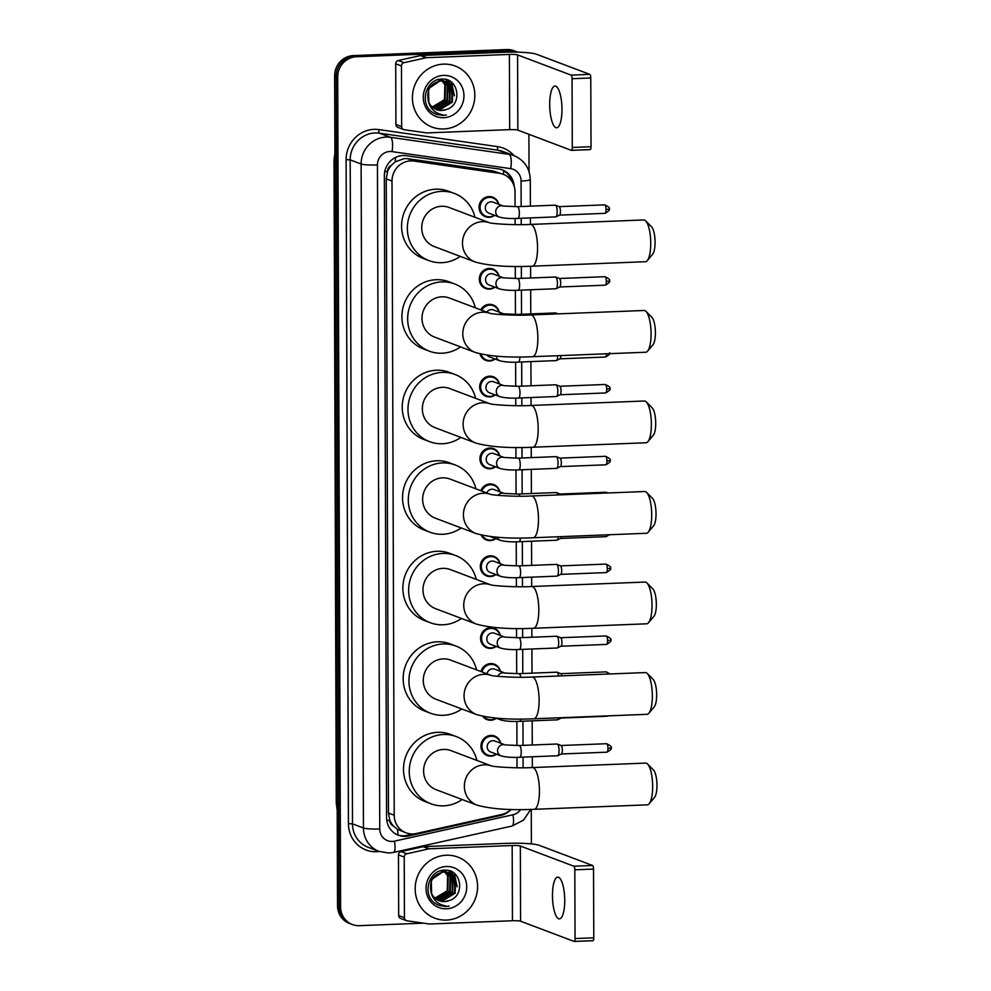 <?xml version="1.0" encoding="UTF-8"?>
<svg xmlns="http://www.w3.org/2000/svg" width="991" height="991" viewBox="0 0 991 991"><rect width="100%" height="100%" fill="white"/><g stroke="black" fill="none" stroke-linecap="round" stroke-linejoin="round"><path stroke-width="1.49" d="M494.881 287.179A10.443 9.922 -69.3 0 1 479.483 277.195A10.443 9.922 -69.3 0 1 499.043 276.179M480.746 309.861A10.443 9.922 -69.3 0 1 499.167 312.103M495.141 359.027A10.443 9.922 -69.3 0 1 479.954 353.886M495.265 394.951A10.443 9.922 -69.3 0 1 479.855 384.966A10.443 9.922 -69.3 0 1 499.414 383.951M495.512 466.798A10.443 9.922 -69.3 0 1 480.102 456.814A10.443 9.922 -69.3 0 1 499.662 455.798M480.808 490.694A10.443 9.922 -69.3 0 1 499.786 491.722M495.76 538.646A10.443 9.922 -69.3 0 1 481.168 535.066M495.884 574.569A10.443 9.922 -69.3 0 1 480.486 564.585A10.443 9.922 -69.3 0 1 500.046 563.569M496.144 646.417A10.443 9.922 -69.3 0 1 480.734 636.433A10.443 9.922 -69.3 0 1 500.294 635.417M481.031 671.576A10.443 9.922 -69.3 0 1 500.418 671.341M496.392 718.264A10.443 9.922 -69.3 0 1 482.766 716.32M496.516 754.188A10.443 9.922 -69.3 0 1 481.106 744.204A10.443 9.922 -69.3 0 1 500.666 743.188M494.633 215.332A10.443 9.922 -69.3 0 1 479.223 205.36A10.443 9.922 -69.3 0 1 498.783 204.332M515.072 206.723L515.01 191.882A19.585 18.594 110.7 0 0 503.217 174.305L493.245 170.985L407.685 158.696L404.464 158.535L395.198 161.843L391.259 165.398A6.528 6.194 110.7 0 0 387.481 171.53A19.585 2.292 179.8 0 1 384.743 171.604M503.217 174.305A19.585 18.594 110.7 0 0 499.476 173.338L413.916 161.05A19.585 18.594 110.7 0 0 410.658 160.876A19.585 18.594 110.7 0 0 392.002 181.068L394.22 815.221A19.585 18.594 110.7 0 0 406.025 832.812A19.585 18.594 110.7 0 0 416.257 833.518L501.719 814.478A19.585 18.594 110.7 0 0 510.947 809.436M393.576 826.147A19.585 18.594 -69.3 0 1 389.736 819.991L389.736 820.325A6.528 6.194 110.7 0 0 393.576 826.147L397.527 829.343L406.025 832.812M387.481 171.53L387.481 171.864A19.585 18.594 -69.3 0 1 391.259 165.398M387.481 171.864L386.242 178.9L388.46 813.054L389.736 819.991M517.029 767.765L516.992 757.335M516.943 745.579L516.868 721.411M516.695 673.731L516.608 649.563M516.571 637.808L516.534 628.505M516.398 586.722L516.361 577.716M516.323 565.96L516.237 541.792M516.076 494.113L515.989 469.945M515.939 458.189L515.902 447.461M515.766 405.678L515.741 398.097M515.692 386.341L515.605 362.173M515.444 314.494L515.357 290.326M515.32 278.57L515.27 266.418M515.134 224.623L515.109 218.478M514.168 186.221A19.585 18.594 110.7 0 0 502.412 169.932A19.585 18.594 110.7 0 0 498.684 168.966L406.248 155.686A19.585 18.594 110.7 0 0 403.003 155.525A19.585 18.594 110.7 0 0 384.347 175.717L386.577 817.662A19.585 18.594 110.7 0 0 398.382 835.252A19.585 18.594 110.7 0 0 408.626 835.958L500.938 815.395A19.585 18.594 110.7 0 0 511.046 809.436M423.405 923.154L359.399 925.668A19.585 18.594 -69.3 0 1 352.4 924.541A19.585 18.594 -69.3 0 1 340.607 906.963L337.708 76.951A19.585 18.594 -69.3 0 1 356.364 56.76L509.894 50.714A19.585 18.594 -69.3 0 1 516.881 51.842A19.585 18.594 -69.3 0 1 517.686 52.164M528.909 134.305L529.045 171.629M531.275 809.412L531.387 843.898M352.4 924.541L349.34 923.389A19.585 18.594 -69.3 0 1 337.535 905.799L334.636 75.799A19.585 18.594 -69.3 0 1 353.291 55.607L506.822 49.55L508.358 50.132A19.585 18.594 -69.3 0 1 515.345 51.259A19.585 18.594 -69.3 0 0 508.358 50.132L354.828 56.19L508.358 50.132L509.894 50.714M334.636 75.799L336.172 76.381A19.585 18.594 -69.3 0 1 354.828 56.19A19.585 18.594 -69.3 0 0 336.172 76.381L339.071 906.381L336.172 76.381L337.708 76.951M350.876 923.971A19.585 18.594 -69.3 0 1 339.071 906.381A19.585 18.594 -69.3 0 0 350.876 923.971M413.73 833.902L407.09 835.376A19.585 18.594 -69.3 0 1 397.626 834.942M501.644 169.659A19.585 18.594 -69.3 0 1 511.827 181.204M506.822 49.55A19.585 18.594 -69.3 0 1 513.821 50.677L516.881 51.842M443.733 128.979A32.641 30.994 -69.3 0 1 432.088 127.096A32.641 30.994 -69.3 0 1 412.962 91.606A32.641 30.994 -69.3 0 1 443.51 64.13A32.641 30.994 -69.3 0 1 455.154 66.013A32.641 30.994 -69.3 0 1 474.28 101.503A32.641 30.994 -69.3 0 1 443.733 128.979M435.185 109.06L439.199 109.518L451.797 101.862L452.144 87.357L445.739 81.584M435.47 109.208L439.806 109.753L452.404 102.098L452.763 87.592L446.037 81.696L440.314 80.667L428.533 88.633L428.843 103.188M446.037 81.696L440.921 80.903C430.614 83.021 426.39 89.611 428.236 100.686A14.754 14.01 -69.3 0 0 436.486 109.629A14.754 14.01 -69.3 0 0 441.751 110.484A14.754 14.01 -69.3 0 0 446.148 109.58C462.983 105.034 458.66 77.831 442.345 79.082C426.006 78.264 418.747 103.659 432.596 112.454L436.226 114.337L442.927 114.832C434.987 113.37 430.094 108.651 428.236 100.686M434.058 108.415L436.758 108.601L449.357 100.946L449.716 86.44L444.476 81.225M444.191 81.064L443.299 80.667M444.501 81.151L437.873 79.751M434.331 108.589L437.365 108.824L449.964 101.169L450.323 86.675L444.798 81.299M443.609 80.779L438.493 79.974M432.968 107.66L434.331 107.685L446.916 100.029L447.275 85.523L443.175 80.989M442.903 80.804L442.048 80.296M441.751 80.147L440.859 79.738M442.073 80.234L439.632 79.317M433.24 107.858L434.938 107.908L447.536 100.252L447.882 85.746L443.51 81.027M443.225 80.853L442.358 80.382M441.168 79.85L439.471 79.342M441.825 80.89L444.848 84.607L444.488 99.1L441.218 103.076A14.754 14.01 -69.3 0 1 432.163 106.867A14.754 14.01 -69.3 0 1 432.051 106.867M441.552 80.667L440.747 80.06M440.462 79.875L439.608 79.379M432.2 106.991L445.095 99.335L445.455 84.83L442.159 80.903M441.899 80.692L441.069 80.11M440.797 79.937L439.93 79.453M436.362 109.58L441.639 110.435L446.148 109.58M443.547 75.415A21.282 20.204 -69.3 0 1 463.961 95.755A21.282 20.204 -69.3 0 1 443.695 117.694A21.282 20.204 -69.3 0 1 423.268 97.353A21.282 20.204 -69.3 0 1 443.547 75.415M449.542 93.922L448.911 85.164M448.589 84.21L447.969 82.773M447.87 82.563L445.987 79.553M451.983 94.851L451.351 86.081M451.016 85.127L448.341 80.37M454.411 95.768L451.562 82.364M436.139 114.299L443.014 115.414L446.47 114.981M561.971 109.233A20.898 6.082 -92.3 0 0 555.01 86.031A20.898 6.082 -92.3 0 0 549.695 104.6A20.898 6.082 -92.3 0 0 556.657 127.789A20.898 6.082 -92.3 0 0 561.971 109.233M401.677 126.613A3.27 3.097 110.7 0 0 403.647 129.536L397.887 127.368A3.27 3.097 -69.3 0 1 395.917 124.432L401.677 126.613L401.466 65.976L395.706 63.808A3.27 3.097 -69.3 0 1 398.283 60.513L420.382 55.583A3.27 3.097 -69.3 0 1 420.927 55.508L503.663 52.25A26.113 3.06 179.8 0 1 536.292 54.171L589.806 74.375A3.27 0.954 87.7 0 1 590.772 77.979L572.055 78.723A3.27 0.954 -92.3 0 0 571.089 75.118L517.575 54.901A6.528 0.768 -0.2 0 0 509.411 54.431L426.675 57.689A3.27 3.097 110.7 0 0 426.13 57.763L404.031 62.681A3.27 3.097 110.7 0 0 401.466 65.976M395.917 124.432L395.706 63.808M403.647 129.536A3.27 3.097 110.7 0 0 404.266 129.697L426.403 132.881A3.27 3.097 110.7 0 0 426.935 132.905L509.671 129.648A6.528 0.768 -0.2 0 1 517.835 130.118L571.349 150.335A3.27 0.954 -92.3 0 0 571.46 150.347A3.27 0.954 -92.3 0 0 572.29 147.448L591.02 146.718L590.772 77.979M591.02 146.718A3.27 0.954 87.7 0 1 590.19 149.616A3.27 0.954 87.7 0 1 590.066 149.591L571.584 150.322M572.29 147.448L572.055 78.723M645.686 220.882L651.595 226.865A14.37 4.187 87.7 0 1 655.076 242.188A14.37 4.187 87.7 0 1 652.673 254.204L647.259 260.645A20.898 6.082 -92.3 0 0 650.753 243.154A20.898 6.082 -92.3 0 0 645.686 220.882A20.898 6.082 -92.3 0 0 643.791 219.952L530.581 224.424A20.898 6.082 87.7 0 1 537.543 247.614A20.898 6.082 87.7 0 1 532.229 266.183L645.438 261.711A20.898 6.082 -92.3 0 0 647.259 260.645M489.467 222.752L449.059 207.478A20.898 19.832 110.7 0 0 441.602 206.277A20.898 19.832 110.7 0 0 422.055 223.867A20.898 19.832 110.7 0 0 434.293 246.573L475.061 261.971C488.959 265.861 508.024 267.26 532.229 266.183M460.233 256.372A35.911 34.09 -69.3 0 1 441.8 262.689A35.911 34.09 -69.3 0 1 428.979 260.621A35.911 34.09 -69.3 0 1 407.945 221.588A35.911 34.09 -69.3 0 1 441.552 191.362A35.911 34.09 -69.3 0 1 454.361 193.431A35.911 34.09 -69.3 0 1 474.999 217.277M428.979 260.621L423.231 258.453A35.911 34.09 -69.3 0 1 402.197 219.407A35.911 34.09 -69.3 0 1 435.792 189.194A35.911 34.09 -69.3 0 1 448.601 191.263L454.361 193.431M646.008 311.397L651.917 317.393A14.37 4.187 87.7 0 1 655.398 332.703A14.37 4.187 87.7 0 1 652.995 344.732L647.569 351.173A20.898 6.082 -92.3 0 0 651.075 333.67A20.898 6.082 -92.3 0 0 646.008 311.397A20.898 6.082 -92.3 0 0 644.113 310.48L530.891 314.94A20.898 6.082 87.7 0 1 537.853 338.142A20.898 6.082 87.7 0 1 532.539 356.698L645.76 352.239A20.898 6.082 -92.3 0 0 647.569 351.173M489.777 313.267L449.369 298.006A20.898 19.832 110.7 0 0 441.912 296.805A20.898 19.832 110.7 0 0 422.364 314.382A20.898 19.832 110.7 0 0 434.603 337.101L475.383 352.499C489.281 356.388 508.333 357.788 532.539 356.698M460.542 346.9A35.911 34.09 -69.3 0 1 442.11 353.217A35.911 34.09 -69.3 0 1 429.301 351.148A35.911 34.09 -69.3 0 1 408.267 312.103A35.911 34.09 -69.3 0 1 441.862 281.89A35.911 34.09 -69.3 0 1 454.671 283.959A35.911 34.09 -69.3 0 1 475.308 307.805M429.301 351.148L423.541 348.981A35.911 34.09 -69.3 0 1 402.507 309.935A35.911 34.09 -69.3 0 1 436.114 279.71A35.911 34.09 -69.3 0 1 448.923 281.778L454.671 283.959M646.318 401.925L652.227 407.908A14.37 4.187 87.7 0 1 655.708 423.231A14.37 4.187 87.7 0 1 653.304 435.26L647.891 441.689A20.898 6.082 -92.3 0 0 651.384 424.198A20.898 6.082 -92.3 0 0 646.318 401.925A20.898 6.082 -92.3 0 0 644.423 400.996L531.213 405.468A20.898 6.082 87.7 0 1 538.175 428.657A20.898 6.082 87.7 0 1 532.861 447.226L646.07 442.754A20.898 6.082 -92.3 0 0 647.891 441.689M490.099 403.795L449.691 388.534A20.898 19.832 110.7 0 0 442.234 387.32A20.898 19.832 110.7 0 0 422.686 404.91A20.898 19.832 110.7 0 0 434.925 427.616L475.692 443.027C489.591 446.904 508.656 448.304 532.861 447.226M460.865 437.415A35.911 34.09 -69.3 0 1 442.432 443.745A35.911 34.09 -69.3 0 1 429.611 441.664A35.911 34.09 -69.3 0 1 408.577 402.631A35.911 34.09 -69.3 0 1 442.184 372.405A35.911 34.09 -69.3 0 1 454.993 374.474A35.911 34.09 -69.3 0 1 475.63 398.32M429.611 441.664L423.863 439.496A35.911 34.09 -69.3 0 1 402.829 400.451A35.911 34.09 -69.3 0 1 436.424 370.238A35.911 34.09 -69.3 0 1 449.233 372.306L454.993 374.474M646.64 492.44L652.549 498.436A14.37 4.187 87.7 0 1 656.03 513.747A14.37 4.187 87.7 0 1 653.626 525.775L648.201 532.217A20.898 6.082 -92.3 0 0 651.706 514.725A20.898 6.082 -92.3 0 0 646.64 492.44A20.898 6.082 -92.3 0 0 644.745 491.524L531.523 495.983A20.898 6.082 87.7 0 1 538.485 519.185A20.898 6.082 87.7 0 1 533.17 537.741L646.392 533.282A20.898 6.082 -92.3 0 0 648.201 532.217M490.409 494.311L450.001 479.049A20.898 19.832 110.7 0 0 442.543 477.848A20.898 19.832 110.7 0 0 422.996 495.426A20.898 19.832 110.7 0 0 435.235 518.144L476.014 533.542C489.913 537.432 508.965 538.831 533.17 537.741M461.174 527.943A35.911 34.09 -69.3 0 1 442.742 534.26A35.911 34.09 -69.3 0 1 429.933 532.192A35.911 34.09 -69.3 0 1 408.899 493.146A35.911 34.09 -69.3 0 1 442.494 462.933A35.911 34.09 -69.3 0 1 455.303 465.002A35.911 34.09 -69.3 0 1 475.94 488.848M429.933 532.192L424.173 530.024A35.911 34.09 -69.3 0 1 403.139 490.979A35.911 34.09 -69.3 0 1 436.746 460.765A35.911 34.09 -69.3 0 1 449.555 462.834L455.303 465.002M646.95 582.968L652.858 588.951A14.37 4.187 87.7 0 1 656.339 604.275A14.37 4.187 87.7 0 1 653.936 616.303L648.523 622.732A20.898 6.082 -92.3 0 0 652.016 605.241A20.898 6.082 -92.3 0 0 646.95 582.968A20.898 6.082 -92.3 0 0 645.054 582.051L531.845 586.511A20.898 6.082 87.7 0 1 538.807 609.713A20.898 6.082 87.7 0 1 533.492 628.269L646.702 623.797A20.898 6.082 -92.3 0 0 648.523 622.732M490.731 584.839L450.323 569.577A20.898 19.832 110.7 0 0 442.866 568.363A20.898 19.832 110.7 0 0 423.318 585.954A20.898 19.832 110.7 0 0 435.557 608.66L476.324 624.07C490.223 627.947 509.287 629.347 533.492 628.269M461.496 618.458A35.911 34.09 -69.3 0 1 443.064 624.788A35.911 34.09 -69.3 0 1 430.243 622.72A35.911 34.09 -69.3 0 1 409.209 583.674A35.911 34.09 -69.3 0 1 442.816 553.461A35.911 34.09 -69.3 0 1 455.625 555.53A35.911 34.09 -69.3 0 1 476.262 579.376M430.243 622.72L424.495 620.539A35.911 34.09 -69.3 0 1 403.461 581.506A35.911 34.09 -69.3 0 1 437.056 551.281A35.911 34.09 -69.3 0 1 449.864 553.35L455.625 555.53M647.272 673.484L653.18 679.479A14.37 4.187 87.7 0 1 656.661 694.79A14.37 4.187 87.7 0 1 654.258 706.818L648.832 713.26A20.898 6.082 -92.3 0 0 652.338 695.769A20.898 6.082 -92.3 0 0 647.272 673.484A20.898 6.082 -92.3 0 0 645.376 672.567L532.155 677.039A20.898 6.082 87.7 0 1 539.116 700.228A20.898 6.082 87.7 0 1 533.802 718.785L647.024 714.325A20.898 6.082 -92.3 0 0 648.832 713.26M491.04 675.354L450.632 660.093A20.898 19.832 110.7 0 0 443.175 658.891A20.898 19.832 110.7 0 0 423.628 676.469A20.898 19.832 110.7 0 0 435.867 699.188L476.646 714.585C490.545 718.475 509.597 719.875 533.802 718.785M461.806 708.986A35.911 34.09 -69.3 0 1 443.373 715.304A35.911 34.09 -69.3 0 1 430.565 713.235A35.911 34.09 -69.3 0 1 409.531 674.202A35.911 34.09 -69.3 0 1 443.126 643.977A35.911 34.09 -69.3 0 1 455.934 646.045A35.911 34.09 -69.3 0 1 476.572 669.891M430.565 713.235L424.805 711.067A35.911 34.09 -69.3 0 1 403.771 672.022A35.911 34.09 -69.3 0 1 437.378 641.809A35.911 34.09 -69.3 0 1 450.187 643.877L455.934 646.045M647.581 764.011L653.49 770.007A14.37 4.187 87.7 0 1 656.971 785.318A14.37 4.187 87.7 0 1 654.568 797.346L649.155 803.788A20.898 6.082 -92.3 0 0 652.648 786.284A20.898 6.082 -92.3 0 0 647.581 764.011A20.898 6.082 -92.3 0 0 645.698 763.095L532.477 767.554A20.898 6.082 87.7 0 1 539.438 790.756A20.898 6.082 87.7 0 1 534.124 809.313L647.334 804.841A20.898 6.082 -92.3 0 0 649.155 803.788M476.956 805.113A20.898 19.832 110.7 0 1 464.37 786.346A20.898 19.832 110.7 0 1 484.265 764.817A20.898 19.832 110.7 0 1 491.325 765.87L450.955 750.621A20.898 19.832 110.7 0 0 443.497 749.419A20.898 19.832 110.7 0 0 423.95 766.997A20.898 19.832 110.7 0 0 436.189 789.716L476.956 805.113C490.855 808.99 509.919 810.39 534.124 809.313M462.128 799.514A35.911 34.09 -69.3 0 1 443.695 805.832A35.911 34.09 -69.3 0 1 430.874 803.763A35.911 34.09 -69.3 0 1 409.84 764.718A35.911 34.09 -69.3 0 1 443.448 734.504A35.911 34.09 -69.3 0 1 456.256 736.573A35.911 34.09 -69.3 0 1 476.894 760.419M430.874 803.763L425.127 801.583A35.911 34.09 -69.3 0 1 404.093 762.55A35.911 34.09 -69.3 0 1 437.688 732.324A35.911 34.09 -69.3 0 1 450.496 734.393L456.256 736.573M555.01 205.224A5.872 1.709 87.7 0 1 555.22 205.162A5.872 1.709 87.7 0 1 555.431 205.199A5.872 1.709 87.7 0 1 557.165 210.972A5.872 1.709 87.7 0 1 555.901 216.856A5.872 1.709 87.7 0 1 555.691 216.905L517.859 218.404C510.415 218.788 504.208 218.342 499.241 217.066L488.885 213.164A5.872 5.574 -69.3 0 1 490.941 201.83A5.872 5.574 -69.3 0 1 493.035 202.164L503.329 206.054L517.401 206.661A5.872 1.709 87.7 0 1 517.612 206.698A5.872 1.709 87.7 0 1 519.358 213.548A5.872 1.709 87.7 0 1 517.859 218.404A5.872 1.709 87.7 0 1 517.649 218.367M494.311 215.208A9.799 9.303 -69.3 0 1 480.226 205.595A9.799 9.303 -69.3 0 1 498.461 204.208M555.431 205.199A5.872 1.709 87.7 0 1 555.443 205.211L559.184 206.673A4.249 1.239 87.7 0 1 560.448 211.368A4.249 1.239 87.7 0 1 559.519 215.097A4.249 1.239 87.7 0 1 559.37 215.134M555.27 277.071A5.872 1.709 87.7 0 1 555.468 277.009A5.872 1.709 87.7 0 1 555.678 277.046A5.872 1.709 87.7 0 1 557.413 282.819A5.872 1.709 87.7 0 1 556.149 288.703A5.872 1.709 87.7 0 1 555.939 288.753L518.12 290.252C510.675 290.636 504.456 290.19 499.489 288.914L489.133 285.012A5.872 5.574 -69.3 0 1 491.189 273.677A5.872 5.574 -69.3 0 1 493.283 274.012L503.577 277.901L517.649 278.508A5.872 1.709 87.7 0 1 517.859 278.545A5.872 1.709 87.7 0 1 519.606 285.396A5.872 1.709 87.7 0 1 518.12 290.252A5.872 1.709 87.7 0 1 517.909 290.214M494.559 287.056A9.799 9.303 -69.3 0 1 480.474 277.443A9.799 9.303 -69.3 0 1 498.708 276.055M555.678 277.046A5.872 1.709 87.7 0 1 555.691 277.059L559.444 278.521A4.249 1.239 87.7 0 1 559.444 278.521A4.249 1.239 87.7 0 1 560.695 283.215A4.249 1.239 87.7 0 1 559.766 286.944A4.249 1.239 87.7 0 1 559.618 286.981M486.804 312.14A5.872 5.574 -69.3 0 1 493.407 309.935L503.701 313.825L517.773 314.432A5.872 1.709 87.7 0 1 517.983 314.469A5.872 1.709 87.7 0 1 518.652 315.175M555.394 312.995A5.872 1.709 87.7 0 1 555.604 312.933A5.872 1.709 87.7 0 1 555.815 312.97A5.872 1.709 87.7 0 1 555.815 312.983A5.872 1.709 87.7 0 1 556.608 313.924M481.725 310.22A9.799 9.303 -69.3 0 1 498.832 311.979M519.854 356.958A5.872 1.709 87.7 0 1 519.854 357.243A5.872 1.709 87.7 0 1 518.367 362.099C510.922 362.483 504.716 362.037 499.737 360.761L489.381 356.859A5.872 5.574 -69.3 0 1 487.101 355.187M494.806 358.903A9.799 9.303 -69.3 0 1 481.031 354.134M560.943 355.583A4.249 1.239 87.7 0 1 560.026 358.792A4.249 1.239 87.7 0 1 559.865 358.829M557.685 355.707A5.872 1.709 87.7 0 1 556.397 360.551A5.872 1.709 87.7 0 1 556.186 360.6A5.872 1.709 87.7 0 1 555.976 360.575M555.641 384.842A5.872 1.709 87.7 0 1 555.852 384.781A5.872 1.709 87.7 0 1 556.062 384.818A5.872 1.709 87.7 0 1 557.797 390.59A5.872 1.709 87.7 0 1 556.533 396.474A5.872 1.709 87.7 0 1 556.31 396.524L518.491 398.023C511.046 398.407 504.84 397.961 499.86 396.685L489.504 392.783A5.872 5.574 -69.3 0 1 491.561 381.448A5.872 5.574 -69.3 0 1 493.654 381.783L503.948 385.672L518.033 386.279A5.872 1.709 87.7 0 1 518.243 386.317A5.872 1.709 87.7 0 1 519.978 393.167A5.872 1.709 87.7 0 1 518.491 398.023A5.872 1.709 87.7 0 1 518.281 397.986M494.93 394.827A9.799 9.303 -69.3 0 1 480.846 385.214A9.799 9.303 -69.3 0 1 499.08 383.827M556.062 384.818A5.872 1.709 87.7 0 1 556.062 384.83L559.816 386.292A4.249 1.239 87.7 0 1 561.067 390.974A4.249 1.239 87.7 0 1 560.15 394.715A4.249 1.239 87.7 0 1 559.989 394.752M500.121 468.532A5.872 5.574 -69.3 0 1 502.164 457.198A5.872 5.574 -69.3 0 1 504.196 457.52L518.281 458.127A5.872 1.709 87.7 0 1 518.491 458.164A5.872 1.709 87.7 0 1 520.238 465.014A5.872 1.709 87.7 0 1 518.739 469.87C511.294 470.254 505.088 469.808 500.121 468.532L489.752 464.63A5.872 5.574 -69.3 0 1 491.809 453.296A5.872 5.574 -69.3 0 1 493.914 453.63L504.208 457.52M555.889 456.69A5.872 1.709 87.7 0 1 556.1 456.628A5.872 1.709 87.7 0 1 556.31 456.665A5.872 1.709 87.7 0 1 556.323 456.665A5.872 1.709 87.7 0 1 558.044 462.438A5.872 1.709 87.7 0 1 556.781 468.322A5.872 1.709 87.7 0 1 556.558 468.371A5.872 1.709 87.7 0 1 556.347 468.334M495.178 466.674A9.799 9.303 -69.3 0 1 481.106 457.062A9.799 9.303 -69.3 0 1 499.34 455.674M556.323 456.665L560.064 458.139A4.249 1.239 87.7 0 1 561.327 462.822A4.249 1.239 87.7 0 1 560.398 466.563A4.249 1.239 87.7 0 1 560.249 466.6M486.792 492.948A5.872 5.574 -69.3 0 1 494.038 489.554L504.332 493.444M556.013 492.614A5.872 1.709 87.7 0 1 556.224 492.552A5.872 1.709 87.7 0 1 556.434 492.589A5.872 1.709 87.7 0 1 556.447 492.589A5.872 1.709 87.7 0 1 557.71 494.955M481.775 491.053A9.799 9.303 -69.3 0 1 499.464 491.598M556.447 492.589L560.188 494.063A4.249 1.239 87.7 0 1 560.795 494.831M495.438 538.522A9.799 9.303 -69.3 0 1 482.32 535.313M561.426 536.626A4.249 1.239 87.7 0 1 560.646 538.41A4.249 1.239 87.7 0 1 560.497 538.447M558.23 536.75A5.872 1.709 87.7 0 1 557.029 540.169A5.872 1.709 87.7 0 1 556.818 540.219A5.872 1.709 87.7 0 1 556.608 540.182M490.136 572.402A5.872 5.574 -69.3 0 1 492.193 561.067A5.872 5.574 -69.3 0 1 494.286 561.401L504.58 565.291A5.872 5.574 -69.3 0 0 496.962 571.398A5.872 5.574 -69.3 0 0 500.492 576.304L490.136 572.402M556.273 564.461A5.872 1.709 87.7 0 1 556.471 564.399A5.872 1.709 87.7 0 1 556.682 564.436A5.872 1.709 87.7 0 1 556.694 564.436A5.872 1.709 87.7 0 1 558.416 570.209A5.872 1.709 87.7 0 1 557.153 576.093A5.872 1.709 87.7 0 1 556.942 576.143A5.872 1.709 87.7 0 1 556.731 576.105M495.562 574.446A9.799 9.303 -69.3 0 1 481.477 564.833A9.799 9.303 -69.3 0 1 499.712 563.445M560.435 565.911A4.249 1.239 87.7 0 1 560.448 565.911A4.249 1.239 87.7 0 1 561.699 570.593A4.249 1.239 87.7 0 1 560.77 574.334A4.249 1.239 87.7 0 1 560.621 574.371M490.384 644.249A5.872 5.574 -69.3 0 1 492.44 632.915A5.872 5.574 -69.3 0 1 494.534 633.249L504.828 637.139A5.872 5.574 -69.3 0 0 497.209 643.246A5.872 5.574 -69.3 0 0 500.74 648.151L490.384 644.249M556.521 636.309A5.872 1.709 87.7 0 1 556.731 636.247A5.872 1.709 87.7 0 1 556.942 636.284L556.942 636.284A5.872 1.709 87.7 0 1 558.664 642.057A5.872 1.709 87.7 0 1 557.4 647.941A5.872 1.709 87.7 0 1 557.19 647.99A5.872 1.709 87.7 0 1 556.979 647.953M495.81 646.293A9.799 9.303 -69.3 0 1 481.725 636.68A9.799 9.303 -69.3 0 1 499.96 635.293M560.683 637.758A4.249 1.239 87.7 0 1 560.695 637.758A4.249 1.239 87.7 0 1 561.947 642.441A4.249 1.239 87.7 0 1 561.03 646.169A4.249 1.239 87.7 0 1 560.869 646.219M487.052 673.855A5.872 5.574 -69.3 0 1 494.658 669.173L504.952 673.062A5.872 5.574 -69.3 0 0 497.841 676.32M556.645 672.232A5.872 1.709 87.7 0 1 556.855 672.171A5.872 1.709 87.7 0 1 557.066 672.208L557.066 672.208A5.872 1.709 87.7 0 1 558.614 675.986M481.998 671.935A9.799 9.303 -69.3 0 1 500.083 671.217M557.066 672.208L560.819 673.682A4.249 1.239 87.7 0 1 561.835 675.862M496.057 718.141A9.799 9.303 -69.3 0 1 484.054 716.58M558.639 717.806A5.872 1.709 87.7 0 1 557.66 719.788A5.872 1.709 87.7 0 1 557.438 719.838A5.872 1.709 87.7 0 1 557.227 719.8M490.756 752.02A5.872 5.574 -69.3 0 1 492.812 740.686A5.872 5.574 -69.3 0 1 494.918 741.02L505.212 744.91A5.872 5.574 -69.3 0 0 497.593 751.017A5.872 5.574 -69.3 0 0 501.124 755.922L490.756 752.02M556.892 744.08A5.872 1.709 87.7 0 1 557.103 744.018A5.872 1.709 87.7 0 1 557.314 744.055A5.872 1.709 87.7 0 1 557.326 744.055A5.872 1.709 87.7 0 1 559.048 749.828A5.872 1.709 87.7 0 1 557.784 755.712A5.872 1.709 87.7 0 1 557.561 755.761A5.872 1.709 87.7 0 1 557.351 755.724M496.181 754.064A9.799 9.303 -69.3 0 1 482.109 744.452A9.799 9.303 -69.3 0 1 500.344 743.064M557.326 744.055L561.067 745.529A4.249 1.239 87.7 0 1 562.331 750.212A4.249 1.239 87.7 0 1 561.401 753.94A4.249 1.239 87.7 0 1 561.253 753.99M564.734 900.323A20.898 6.082 -92.3 0 0 557.772 877.134A20.898 6.082 -92.3 0 0 552.458 895.691A20.898 6.082 -92.3 0 0 559.42 918.892A20.898 6.082 -92.3 0 0 564.734 900.323M404.439 917.703A3.27 3.097 110.7 0 0 406.409 920.639L400.649 918.459A3.27 3.097 -69.3 0 1 398.679 915.535L404.439 917.703L404.229 857.079L398.469 854.899A3.27 3.097 -69.3 0 1 401.033 851.603L423.145 846.686A3.27 3.097 -69.3 0 1 423.69 846.611L506.426 843.353A26.113 3.06 179.8 0 1 539.054 845.261L592.568 865.477A3.27 0.954 87.7 0 1 593.535 869.082L574.817 869.813A3.27 0.954 -92.3 0 0 573.839 866.208L520.337 846.004A6.528 0.768 -0.2 0 0 512.174 845.521L429.437 848.792A3.27 3.097 110.7 0 0 428.892 848.853L406.793 853.784A3.27 3.097 110.7 0 0 404.229 857.079M398.679 915.535L398.469 854.899M406.409 920.639A3.27 3.097 110.7 0 0 407.028 920.8L429.153 923.971A3.27 3.097 110.7 0 0 429.698 924.008L512.434 920.738A6.528 0.768 -0.2 0 1 520.597 921.221L574.111 941.425A3.27 0.954 -92.3 0 0 574.223 941.45A3.27 0.954 -92.3 0 0 575.053 938.551L593.782 937.808L593.535 869.082M593.782 937.808A3.27 0.954 87.7 0 1 592.952 940.707A3.27 0.954 87.7 0 1 592.829 940.694L574.334 941.425M575.053 938.551L574.817 869.813M446.495 920.069A32.641 30.994 -69.3 0 1 434.851 918.199A32.641 30.994 -69.3 0 1 415.725 882.696A32.641 30.994 -69.3 0 1 446.272 855.233A32.641 30.994 -69.3 0 1 457.916 857.116A32.641 30.994 -69.3 0 1 477.043 892.606A32.641 30.994 -69.3 0 1 446.495 920.069M437.948 900.162L441.961 900.621L454.559 892.965L454.906 878.46L448.502 872.687M438.233 900.299L442.568 900.844L455.166 893.188L455.513 878.695L448.799 872.798L443.076 871.77L431.296 879.735L431.605 894.278M448.799 872.798L443.683 871.993C433.377 874.112 429.14 880.714 430.998 891.789A14.754 14.01 -69.3 0 0 439.248 900.732A14.754 14.01 -69.3 0 0 444.513 901.587A14.754 14.01 -69.3 0 0 448.911 900.683C465.745 896.137 461.422 868.934 445.095 870.185C428.769 869.355 421.497 894.762 435.359 903.544L438.988 905.427L445.69 905.935C437.749 904.473 432.856 899.754 430.998 891.789M436.82 899.518L439.521 899.692L452.119 892.036L452.478 877.543L447.238 872.315M446.953 872.167L446.061 871.758M447.263 872.253L440.636 870.854M437.093 899.692L440.128 899.927L452.726 892.272L453.085 877.766L447.56 872.402M446.371 871.869L441.243 871.077M435.73 898.75L437.093 898.775L449.679 891.12L450.038 876.626L445.938 872.08M445.665 871.894L444.81 871.399M444.513 871.25L443.621 870.841M444.835 871.337L442.395 870.42M436.003 898.961L437.7 899.01L450.298 891.355L450.645 876.849L446.272 872.13M445.987 871.956L445.12 871.473M443.931 870.953L442.221 870.445M444.587 871.981L447.598 875.697L447.251 890.203L443.98 894.179A14.754 14.01 -69.3 0 1 434.925 897.957A14.754 14.01 -69.3 0 1 434.814 897.97M444.315 871.77L443.497 871.163M443.225 870.978L442.37 870.482M434.95 898.094L447.858 890.426L448.217 875.933L444.922 871.993M444.662 871.783L443.832 871.213M443.547 871.039L442.692 870.556M439.124 900.683L444.389 901.537L448.911 900.683M446.309 866.518A21.282 20.204 -69.3 0 1 466.724 886.846A21.282 20.204 -69.3 0 1 446.458 908.797A21.282 20.204 -69.3 0 1 426.031 888.456A21.282 20.204 -69.3 0 1 446.309 866.518M452.305 885.025L451.673 876.255M451.351 875.313L450.732 873.876M450.632 873.653L448.737 870.643M454.733 885.942L454.113 877.184M453.779 876.23L451.103 871.473M457.173 886.858L454.324 873.455M438.902 905.402L445.777 906.517L449.233 906.084M407.685 158.696L413.916 161.05M397.973 835.054A19.585 5.228 -102.6 0 0 397.527 829.343M503.515 174.416A19.585 6.02 -81.8 0 0 503.651 170.675M395.198 161.843A19.585 6.02 -81.8 0 0 395.558 157.42M389.736 820.325A19.585 2.292 179.8 0 1 386.787 820.412M386.242 178.9L392.002 181.068M493.245 170.985L499.476 173.338M388.46 813.054L394.22 815.221M521.155 206.512L521.068 181.019A13.056 12.4 110.7 0 0 510.699 168.656L392.04 151.611A13.056 12.4 110.7 0 0 389.872 151.499A13.056 12.4 110.7 0 0 377.435 164.964L379.751 828.959A13.056 12.4 110.7 0 0 392.287 841.446A13.056 12.4 110.7 0 0 394.455 841.161L512.954 814.763A13.056 12.4 110.7 0 0 520.684 809.573M379.751 828.959A13.056 1.524 -0.2 0 1 363.437 828.005L361.12 163.998A26.113 24.8 -69.3 0 1 385.995 137.08A26.113 24.8 -69.3 0 1 390.33 137.303L379.392 133.178A26.113 24.8 110.7 0 0 375.056 132.955A26.113 24.8 110.7 0 0 350.182 159.873L352.499 823.88A26.113 24.8 110.7 0 0 368.243 847.33L379.169 851.455A26.113 24.8 -69.3 0 1 363.437 828.005L352.499 823.88L348.423 823.645L346.107 159.638L350.182 159.873L361.12 163.998A13.056 1.524 -0.2 0 0 377.435 164.964M379.169 851.455L388.968 853.04L393.452 852.458A13.056 3.481 -102.6 0 0 394.455 841.161M346.107 159.638A29.383 27.897 -69.3 0 1 374.09 129.35A29.383 27.897 -69.3 0 1 378.971 129.598L497.631 146.643A29.383 27.897 -69.3 0 1 514.032 155.661M379.243 851.48A29.383 27.897 -69.3 0 1 348.423 823.645M356.364 56.76L353.291 55.607M340.607 906.963L337.535 905.799M392.04 151.611A13.056 4.014 -81.8 0 0 390.33 137.303L508.99 154.348L498.064 150.223L379.392 133.178A3.27 1.003 98.2 0 1 378.971 129.598M510.699 168.656A13.056 4.014 -81.8 0 0 508.99 154.348A26.113 24.8 -69.3 0 1 513.97 155.637L503.044 151.499A26.113 24.8 110.7 0 0 498.064 150.223A3.27 1.003 98.2 0 1 497.631 146.643M523.112 767.777L523.075 757.124M523.037 745.368L522.951 721.2M522.777 673.521L522.703 649.353M522.653 637.597L522.629 628.517M522.48 586.734L522.443 577.505M522.406 565.75L522.319 541.582M522.158 493.902L522.071 469.734M522.034 457.978L521.997 447.474M521.848 405.678L521.823 397.887M521.774 386.131L521.7 361.963M521.526 314.283L521.439 290.115M521.402 278.36L521.365 266.43M521.216 224.635L521.192 218.268M393.452 852.458L511.963 826.06A13.056 3.481 -102.6 0 0 512.954 814.763M521.068 181.019A13.056 1.524 -0.2 0 0 530.284 179.532C529.739 168.123 524.301 160.158 513.97 155.637M499.712 814.924L500.938 815.395M407.09 835.376L408.626 835.958M337.2 810.105L336.271 803.23A6.528 0.768 -0.2 0 0 336.556 803.453A26.113 24.8 110.7 0 0 337.2 809.164M334.908 154.447A26.113 24.8 110.7 0 0 334.314 160.208A6.528 0.768 179.8 0 1 334.029 159.985L334.908 153.06M334.933 160.443L337.175 803.689M517.835 130.118L517.575 54.901M509.671 129.648L509.411 54.431M420.927 55.508L426.675 57.689M571.089 75.118L589.806 74.375M426.13 57.763L420.382 55.583M398.283 60.513L404.031 62.681M489.43 222.74A20.898 19.832 110.7 0 0 482.369 221.674A20.898 19.832 110.7 0 0 462.475 243.216A20.898 19.832 110.7 0 0 475.061 261.971M489.74 313.255A20.898 19.832 110.7 0 0 482.691 312.202A20.898 19.832 110.7 0 0 462.797 333.744A20.898 19.832 110.7 0 0 475.383 352.499M490.062 403.783A20.898 19.832 110.7 0 0 483.001 402.73A20.898 19.832 110.7 0 0 463.107 424.259A20.898 19.832 110.7 0 0 475.692 443.027M490.372 494.298A20.898 19.832 110.7 0 0 483.323 493.245A20.898 19.832 110.7 0 0 463.429 514.787A20.898 19.832 110.7 0 0 476.014 533.542M490.694 584.826A20.898 19.832 110.7 0 0 483.633 583.773A20.898 19.832 110.7 0 0 463.738 605.303A20.898 19.832 110.7 0 0 476.324 624.07M491.003 675.354A20.898 19.832 110.7 0 0 483.955 674.289A20.898 19.832 110.7 0 0 464.061 695.831A20.898 19.832 110.7 0 0 476.646 714.585M604.993 213.338C608.895 211.108 610.258 209.696 609.069 209.076C610.245 208.184 608.784 206.772 604.659 204.852A4.249 1.239 87.7 0 1 606.071 209.559A4.249 1.239 87.7 0 1 604.993 213.338L559.444 215.134M609.069 209.076L606.071 209.559M499.241 217.066A5.872 5.574 -69.3 0 1 501.297 205.744A5.872 5.574 -69.3 0 1 503.317 206.054L503.391 206.078M605.241 285.185C609.143 282.955 610.506 281.543 609.316 280.924C610.506 280.032 609.031 278.62 604.906 276.7A4.249 1.239 87.7 0 1 606.319 281.407A4.249 1.239 87.7 0 1 605.241 285.185L559.692 286.981M609.316 280.924L606.319 281.407M499.489 288.914A5.872 5.574 -69.3 0 1 501.545 277.579A5.872 5.574 -69.3 0 1 503.577 277.901L503.639 277.926M498.807 314.432A5.872 5.574 -69.3 0 1 503.701 313.825L503.762 313.85M499.737 360.761A5.872 5.574 -69.3 0 1 496.231 356.153M606.566 353.775A4.249 1.239 87.7 0 1 605.489 357.033L559.952 358.829M556.186 360.6L518.367 362.099A5.872 1.709 87.7 0 1 518.157 362.062M605.612 392.956C609.527 390.727 610.877 389.314 609.688 388.695C610.877 387.803 609.403 386.391 605.278 384.471A4.249 1.239 87.7 0 1 606.69 389.178A4.249 1.239 87.7 0 1 605.612 392.956L560.076 394.752M609.688 388.695L606.69 389.178M499.86 396.685A5.872 5.574 -69.3 0 1 501.917 385.35A5.872 5.574 -69.3 0 1 503.948 385.672L504.023 385.697M605.873 464.804C609.775 462.574 611.125 461.162 609.948 460.542C611.125 459.651 609.663 458.238 605.538 456.318A4.249 1.239 87.7 0 1 606.95 461.026A4.249 1.239 87.7 0 1 605.873 464.804L560.324 466.6M609.948 460.542L606.95 461.026M556.558 468.371L518.739 469.87A5.872 1.709 87.7 0 1 518.528 469.833M608.201 492.961L605.662 492.242A4.249 1.239 87.7 0 1 606.418 493.035M498.015 495.351A5.872 5.574 -69.3 0 1 504.32 493.444L518.404 494.051A5.872 1.709 87.7 0 1 518.615 494.088A5.872 1.709 87.7 0 1 519.829 496.218M490.235 536.552L500.368 540.38A5.872 5.574 -69.3 0 1 497.222 537.221M607.049 534.83A4.249 1.239 87.7 0 1 606.12 536.651L560.572 538.447M520.436 538.002A5.872 1.709 87.7 0 1 518.987 541.718A5.872 1.709 87.7 0 1 518.776 541.681M606.244 572.575C610.146 570.345 611.509 568.933 610.32 568.314C611.509 567.422 610.035 566.01 605.91 564.09A4.249 1.239 87.7 0 1 607.322 568.797A4.249 1.239 87.7 0 1 606.244 572.575L560.695 574.371M610.32 568.314L607.322 568.797M504.642 565.316L518.652 565.898A5.872 1.709 87.7 0 1 518.863 565.935A5.872 1.709 87.7 0 1 520.609 572.786A5.872 1.709 87.7 0 1 519.123 577.642A5.872 1.709 87.7 0 1 518.9 577.604M606.492 644.423C610.394 642.193 611.757 640.781 610.567 640.161C611.757 639.269 610.283 637.857 606.158 635.937A4.249 1.239 87.7 0 1 607.57 640.644A4.249 1.239 87.7 0 1 606.492 644.423L560.956 646.219M610.567 640.161L607.57 640.644M504.89 637.163L518.9 637.746A5.872 1.709 87.7 0 1 519.111 637.783A5.872 1.709 87.7 0 1 520.857 644.633A5.872 1.709 87.7 0 1 519.371 649.489A5.872 1.709 87.7 0 1 519.16 649.452M610.122 673.954L606.281 671.861A4.249 1.239 87.7 0 1 607.471 674.066M505.014 673.087L519.036 673.669A5.872 1.709 87.7 0 1 519.247 673.707A5.872 1.709 87.7 0 1 520.758 677.262M496.008 718.116L500.988 719.999A5.872 5.574 -69.3 0 1 498.696 718.326M607.223 715.898A4.249 1.239 87.7 0 1 606.74 716.258L561.203 718.054M520.87 719.045A5.872 1.709 87.7 0 1 519.618 721.337A5.872 1.709 87.7 0 1 519.408 721.299M606.876 752.181C610.778 749.964 612.128 748.552 610.952 747.932C612.128 747.041 610.667 745.628 606.542 743.708A4.249 1.239 87.7 0 1 607.954 748.416A4.249 1.239 87.7 0 1 606.876 752.181L561.327 753.978M610.952 747.932L607.954 748.416M505.274 744.935L519.284 745.517A5.872 1.709 87.7 0 1 519.495 745.554A5.872 1.709 87.7 0 1 521.241 752.404A5.872 1.709 87.7 0 1 519.742 757.26A5.872 1.709 87.7 0 1 519.532 757.223M520.597 921.221L520.337 846.004M512.434 920.738L512.174 845.521M423.69 846.611L429.437 848.792M573.839 866.208L592.568 865.477M428.892 848.853L423.145 846.686M401.033 851.603L406.793 853.784M511.963 826.06L523.459 820.164L530.792 809.424M532.34 767.567L532.303 756.765M532.266 744.997L532.179 720.841M532.006 673.149L531.919 648.994M531.882 637.225L531.857 628.331M531.709 586.511L531.672 577.146M531.634 565.378L531.548 541.222M531.387 493.53L531.3 469.375M531.263 457.607L531.226 447.288M531.077 405.468L531.052 397.527M531.003 385.759L530.916 361.604M530.755 313.912L530.668 289.756M530.631 277.988L530.594 266.232M530.445 224.424L530.42 217.909M530.383 206.153L530.284 179.532M336.271 803.23L334.029 159.985M571.46 150.347L590.19 149.616M530.581 224.424C514.044 225.353 490.966 223.619 489.319 222.715L489.827 222.888M530.891 314.94C514.366 315.881 491.276 314.147 489.641 313.23L490.149 313.404M531.213 405.468C514.676 406.409 491.598 404.662 489.95 403.758L490.458 403.932M531.523 495.983C514.998 496.925 491.908 495.19 490.272 494.274L490.78 494.447M531.845 586.511C515.308 587.452 492.23 585.706 490.582 584.801L491.09 584.975M532.155 677.039C515.63 677.968 492.539 676.234 490.904 675.317L491.412 675.49M532.477 767.554C515.939 768.496 492.861 766.761 491.214 765.845L491.722 766.018M517.401 206.661L555.22 205.162M485.962 216.249L482.344 214.886M559.519 215.097L555.901 216.856M492.886 197.915L489.269 196.552M604.659 204.852L559.11 206.648M517.649 278.508L555.468 277.009M486.209 288.096L482.605 286.733M559.766 286.944L556.149 288.703M493.134 269.763L489.517 268.4M604.906 276.7L559.358 278.496M517.773 314.432L555.604 312.933M558.094 313.874L555.815 312.983M493.258 305.686L489.641 304.324M486.457 359.944L482.852 358.581M560.026 358.792L556.397 360.551M605.489 357.033C609.391 354.803 610.753 353.391 609.564 352.771M518.033 386.279L555.852 384.781M486.593 395.867L482.976 394.505M560.15 394.715L556.533 396.474M493.506 377.534L489.901 376.171M605.278 384.471L559.742 386.267M518.281 458.127L556.1 456.628M486.841 467.715L483.224 466.352M560.398 466.563L556.781 468.322M493.766 449.381L490.149 448.019M605.538 456.318L559.989 458.115M518.404 494.051L556.224 492.552M493.89 485.305L490.272 483.942M605.662 492.242L560.113 494.038M487.089 539.562L483.472 538.2M556.818 540.219L518.987 541.718C511.542 542.102 505.336 541.656 500.368 540.38M560.646 538.41L557.029 540.169M606.12 536.651L609.502 534.731M518.652 565.898L556.471 564.399M487.213 575.486L483.608 574.111M556.942 576.143L519.123 577.642C511.678 578.026 505.46 577.58 500.492 576.304M560.448 565.911L556.694 564.436M560.77 574.334L557.153 576.093M494.137 557.153L490.52 555.79M605.91 564.09L560.361 565.886M518.9 637.746L556.731 636.247M487.461 647.334L483.856 645.959M557.19 647.99L519.371 649.489C511.926 649.873 505.72 649.427 500.74 648.151M560.695 637.758L556.942 636.284M561.03 646.169L557.4 647.941M494.385 629L490.78 627.637M606.158 635.937L560.621 637.733M519.036 673.669L556.855 672.171M494.509 664.924L490.904 663.561M606.281 671.861L560.745 673.657M487.721 719.181L484.103 717.806M557.438 719.838L519.618 721.337C512.174 721.721 505.967 721.275 500.988 719.999M561.278 718.017L557.66 719.788M606.74 716.258L608.424 715.849M519.284 745.517L557.103 744.018M487.845 755.105L484.227 753.73M557.561 755.761L519.742 757.26C512.297 757.644 506.091 757.198 501.124 755.922M561.401 753.94L557.784 755.712M494.769 736.771L491.152 735.409M606.542 743.708L560.993 745.505M574.223 941.45L592.952 940.707"/></g></svg>
